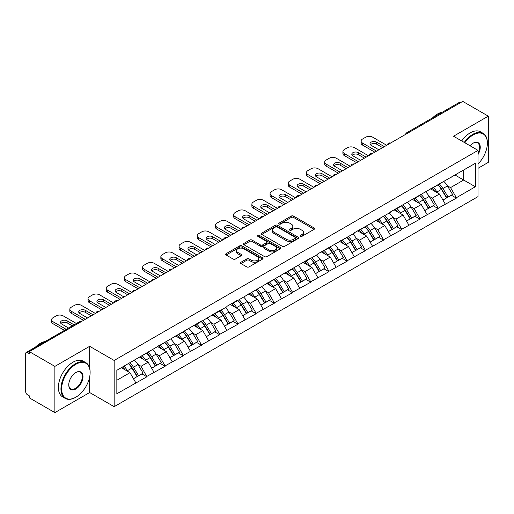 <?xml version="1.0" encoding="UTF-8"?>
<svg xmlns="http://www.w3.org/2000/svg" width="514" height="514" viewBox="0 0 514 514"><rect width="100%" height="100%" fill="white"/><g stroke="black" fill="none" stroke-linecap="round" stroke-linejoin="round"><path stroke-width="0.77" d="M300.388 236.337A1.131 0.655 0 0 0 301.988 236.337L314.163 229.308A1.619 0.938 0 0 0 314.639 228.646A1.619 0.938 0 0 0 314.163 227.985L293.545 216.079A1.619 0.938 0 0 0 291.252 216.079L279.083 223.108A1.131 0.655 0 0 0 278.749 223.571A1.131 0.655 0 0 0 279.083 224.033A1.131 0.655 0 0 0 280.683 224.033L282.257 223.127A5.185 2.994 0 0 1 289.588 223.127L291.309 224.117A5.185 2.994 0 0 1 292.826 226.231A5.185 2.994 0 0 1 291.309 228.351L289.735 229.257A1.131 0.655 0 0 0 289.401 229.719A1.131 0.655 0 0 0 289.735 230.182A1.131 0.655 0 0 0 291.335 230.182L292.916 229.276A5.185 2.994 0 0 1 300.247 229.276L301.962 230.266A5.185 2.994 0 0 1 303.478 232.386A5.185 2.994 0 0 1 301.962 234.5L300.388 235.412A1.131 0.655 0 0 0 300.054 235.875A1.131 0.655 0 0 0 300.388 236.337L300.388 235.412M240.963 262.243A1.619 0.938 0 0 0 240.488 262.905A1.619 0.938 0 0 0 240.963 263.566L246.752 266.907A1.619 0.938 0 0 0 249.039 266.907L262.558 259.101A1.619 0.938 0 0 0 263.033 258.439A1.619 0.938 0 0 0 262.558 257.777L241.94 245.872A1.619 0.938 0 0 0 239.646 245.872L226.128 253.678A1.619 0.938 0 0 0 225.659 254.34A1.619 0.938 0 0 0 226.128 255.002L233.118 259.037A1.619 0.938 0 0 0 235.412 259.037L241.194 255.696A1.619 0.938 0 0 0 241.67 255.034A1.619 0.938 0 0 0 241.194 254.372L237.731 252.374A4.33 2.499 0 0 1 236.459 250.601A4.33 2.499 0 0 1 239.132 248.294A4.33 2.499 0 0 1 243.854 248.834L257.43 256.672A4.33 2.499 0 0 1 258.703 258.439A4.33 2.499 0 0 1 256.023 260.752A4.33 2.499 0 0 1 251.301 260.206L249.039 258.902A1.619 0.938 0 0 0 246.752 258.902L240.963 262.243L240.963 263.566M89.654 346.308L54.876 366.386L29.317 351.627L462.741 101.393L488.3 116.151L453.521 136.229L478.033 150.377L114.159 360.455L89.654 346.308L89.654 368.152M282.372 246.334A1.619 0.938 0 0 0 284.666 246.334L298.184 238.535A1.619 0.938 0 0 0 298.653 237.873A1.619 0.938 0 0 0 298.184 237.211L277.56 225.305A1.619 0.938 0 0 0 275.273 225.305L261.754 233.112A1.619 0.938 0 0 0 261.279 233.774A1.619 0.938 0 0 0 261.754 234.435L282.372 246.334M258.259 236.581A1.131 0.655 0 0 1 259.409 236.742L259.409 235.393L280.368 247.497A1.619 0.938 0 0 1 280.843 248.159A1.619 0.938 0 0 1 280.368 248.815L266.85 256.621A1.619 0.938 0 0 1 264.562 256.621L243.944 244.715L249.727 241.4L249.727 240.057L243.944 243.392A1.619 0.938 0 0 0 243.469 244.054A1.619 0.938 0 0 0 243.944 244.715L243.944 243.392M249.727 241.4A1.619 0.938 0 0 1 252.021 241.4L252.021 240.057A1.619 0.938 0 0 0 249.727 240.057M252.021 240.057L260.38 244.882A1.619 0.938 0 0 0 262.673 244.882L266.509 242.666A1.619 0.938 0 0 0 266.984 242.004A1.619 0.938 0 0 0 266.509 241.342L257.803 236.318A1.131 0.655 0 0 1 257.469 235.855A1.131 0.655 0 0 1 258.169 235.251A1.131 0.655 0 0 1 259.409 235.393M54.876 366.386L54.876 412.607L89.654 392.529L114.159 406.677L114.159 360.455M114.159 406.677L478.033 196.599L478.033 150.377M128.474 363.578A11.057 6.386 -120 0 1 132.265 368.005L137.418 376.511L141.909 373.916L146.895 376.794L141.061 366.283L137.823 364.42M146.895 376.794L116.845 393.743L116.845 370.292L201.507 321.006L201.507 321.411L219.716 310.495L219.716 310.899L226.835 306.794L226.835 306.389L237.918 299.983L237.918 300.388L310.739 257.944L310.739 258.349L317.858 254.237L317.858 253.832L354.268 233.215L354.268 232.81L390.679 212.192L390.679 211.787L475.347 163.311L475.347 186.762L456.381 197.71L450.547 187.604L447.315 185.734M437.967 184.892A11.057 6.386 -120 0 1 441.751 189.319L446.904 197.832L451.395 195.236L456.381 198.115L456.381 197.71M456.381 198.115L438.179 208.221L432.345 198.115L429.106 196.245M419.758 195.404A11.057 6.386 -120 0 1 423.549 199.83L428.702 208.337L433.193 205.748L438.179 208.626L438.179 208.221M438.179 208.626L419.97 218.733L414.136 208.626L410.904 206.756M401.556 205.915A11.057 6.386 -120 0 1 405.34 210.342L410.493 218.848L414.984 216.259L419.97 219.137L419.97 218.733M419.97 219.137L401.768 229.244L395.934 219.137L392.696 217.268M383.348 216.426A11.057 6.386 -120 0 1 387.138 220.853L392.291 229.36L396.782 226.77L401.768 229.642L401.768 229.244M401.768 229.642L383.56 239.749L377.726 229.642L374.494 227.779M365.146 226.937A11.057 6.386 -120 0 1 368.93 231.364L374.083 239.871L378.574 237.275L383.56 240.154L383.56 239.749M383.56 240.154L365.358 250.26L359.524 240.154L356.286 238.29M346.937 237.449A11.057 6.386 -120 0 1 350.728 241.876L355.881 250.382L360.372 247.787L365.358 250.665L365.358 250.26M365.358 250.665L347.149 260.771L341.315 250.665L338.084 248.802M328.735 247.96A11.057 6.386 -120 0 1 332.519 252.387L337.672 260.894L342.163 258.298L347.149 261.176L347.149 260.771M347.149 261.176L328.947 271.283L323.113 261.176L319.875 259.313M310.527 258.471A11.057 6.386 -120 0 1 314.317 262.898L319.47 271.405L323.961 268.809L328.947 271.688L328.947 271.283M328.947 271.688L310.739 281.794L304.905 271.688L301.673 269.824M292.325 268.983A11.057 6.386 -120 0 1 296.109 273.403L301.262 281.916L305.753 279.32L310.739 282.199L310.739 281.794M310.739 282.199L292.537 292.305L286.703 282.199L283.465 280.336M274.116 279.494A11.057 6.386 -120 0 1 277.907 283.914L283.06 292.427L287.551 289.832L292.537 292.71L292.537 292.305M292.537 292.71L274.328 302.817L268.494 292.71L265.263 290.84M255.914 289.999A11.057 6.386 -120 0 1 259.698 294.426L264.851 302.939L269.342 300.343L274.328 303.221L274.328 302.817M274.328 303.221L256.126 313.328L250.292 303.221L247.054 301.352M237.706 300.51A11.057 6.386 -120 0 1 241.496 304.937L246.649 313.45L251.14 310.854L256.126 313.733L256.126 313.328M256.126 313.733L237.918 323.839L232.084 313.733L228.852 311.863M219.504 311.021A11.057 6.386 -120 0 1 223.288 315.448L228.441 323.955L232.932 321.366L237.918 324.244L237.918 323.839M237.918 324.244L219.716 334.351L213.882 324.244L210.644 322.374M201.295 321.533A11.057 6.386 -120 0 1 205.086 325.96L210.239 334.466L214.73 331.877L219.716 334.755L219.716 334.351M219.716 334.755L201.507 344.862L195.673 334.755L192.442 332.886M183.093 332.044A11.057 6.386 -120 0 1 186.878 336.471L192.03 344.978L196.521 342.388L201.507 345.26L201.507 344.862M201.507 345.26L183.305 355.367L177.471 345.26L174.233 343.397M164.885 342.555A11.057 6.386 -120 0 1 168.676 346.982L173.828 355.489L178.319 352.893L183.305 355.772L183.305 355.367M183.305 355.772L165.097 365.878L159.263 355.772L156.031 353.908M146.683 353.067A11.057 6.386 -120 0 1 150.467 357.493L155.62 366L160.111 363.404L165.097 366.283L165.097 365.878M165.097 366.283L146.895 376.389M140.707 356.112L141.061 356.311L146.895 352.945M141.061 366.283L148.18 362.177L139.191 356.986M154.014 372.284L148.18 362.177M158.916 345.601L159.263 345.8L165.097 342.433M159.263 355.772L166.382 351.666L157.393 346.475M172.216 361.772L166.382 351.666M177.118 335.089L177.471 335.289L183.305 331.922M177.471 345.26L184.59 341.155L175.602 335.963M190.424 351.261L184.59 341.155M195.326 324.578L195.673 324.777L201.507 321.411M195.673 334.755L202.792 330.643L193.804 325.452M208.626 340.75L202.792 330.643M213.528 314.067L213.882 314.272L219.716 310.899M213.882 324.244L221.001 320.132L212.012 314.941M226.835 330.239L221.001 320.132M231.737 303.556L232.084 303.761L237.918 300.388M232.084 313.733L239.203 309.621L230.214 304.436M245.037 319.727L239.203 309.621M249.939 293.044L250.292 293.25L256.126 289.877M250.292 303.221L257.411 299.109L248.423 293.924M263.245 309.216L257.411 299.109M268.147 282.533L268.494 282.739L274.328 279.372M268.494 292.71L275.613 288.598L266.625 283.413M281.447 298.705L275.613 288.598M286.349 272.022L286.703 272.227L292.537 268.861M286.703 282.199L293.822 278.087L284.833 272.902M299.656 288.193L293.822 278.087M304.558 261.517L304.905 261.716L310.739 258.349M304.905 271.688L312.024 267.576L303.035 262.391M317.858 277.682L312.024 267.576M322.76 251.005L323.113 251.205L328.947 247.838M323.113 261.176L330.232 257.064L321.244 251.879M336.066 267.177L330.232 257.064M340.968 240.494L341.315 240.693L347.149 237.327M341.315 250.665L348.434 246.559L339.446 241.368M354.268 256.666L348.434 246.559M359.17 229.983L359.524 230.182L365.358 226.815M359.524 240.154L366.643 236.048L357.654 230.857M372.477 246.155L366.643 236.048M377.379 219.472L377.726 219.671L383.56 216.304M377.726 229.642L384.845 225.537L375.856 220.345M390.679 235.643L384.845 225.537M395.581 208.96L395.934 209.166L401.768 205.793M395.934 219.137L403.053 215.025L394.065 209.834M408.887 225.132L403.053 215.025M413.789 198.449L414.136 198.655L419.97 195.281M414.136 208.626L421.255 204.514L412.267 199.323M427.089 214.621L421.255 204.514M431.991 187.938L432.345 188.143L438.179 184.77M432.345 198.115L439.464 194.003L430.475 188.818M445.297 204.109L439.464 194.003M460.994 102.402L408.129 132.927M407.384 133.357A2.474 1.426 120 0 1 408.013 132.856A2.474 1.426 60 0 0 406.773 132.734L459.638 102.215A2.474 1.426 60 0 1 460.878 102.337M450.2 177.426L450.547 177.632L456.381 174.259M463.673 170.05L475.347 163.311M450.547 187.604L463.679 180.022L463.679 170.05M455.038 175.036L475.347 186.762M478.033 168.296L488.3 162.373L488.3 116.151M54.876 412.607L29.317 397.849L29.317 395.831L27.448 394.752A2.474 1.426 -120 0 1 25.7 391.719L25.7 353.581A2.474 1.426 -120 0 1 26.214 352.45A2.474 1.426 -120 0 1 27.448 352.572L29.317 353.651L29.317 351.627M116.845 380.264L129.971 372.682L121.336 367.696M135.805 382.789L129.971 372.682M441.494 189.518L442.072 189.852M423.292 200.03L423.87 200.364M405.083 210.541L405.662 210.875M386.881 221.052L387.46 221.386M368.673 231.563L369.251 231.898M350.471 242.075L351.049 242.402M332.262 252.58L332.841 252.914M314.06 263.091L314.639 263.425M295.852 273.602L296.43 273.936M277.65 284.113L278.228 284.448M259.442 294.625L260.02 294.959M241.239 305.136L241.818 305.47M223.031 315.647L223.609 315.981M204.829 326.159L205.407 326.493M186.621 336.67L187.199 337.004M168.419 347.181L168.997 347.515M150.21 357.693L150.788 358.02M132.008 368.197L132.586 368.532M89.654 392.529L89.654 376.961M300.838 236.498L301.962 235.849A5.185 2.994 0 0 0 303.478 233.729L303.478 232.386M292.826 226.231L292.826 227.58A5.185 2.994 0 0 1 291.309 229.694L290.185 230.343M314.163 227.985L314.163 229.308L293.545 217.428A1.619 0.938 0 0 0 291.252 217.428L279.532 224.194M298.159 238.547L277.56 226.655A1.619 0.938 0 0 0 275.273 226.655L261.774 234.448M295.319 238.335A1.131 0.655 0 0 0 295.653 237.873A1.131 0.655 0 0 0 295.319 237.41L277.219 226.963A1.131 0.655 0 0 0 275.613 226.963L273.956 227.92A5.185 2.994 0 0 0 272.439 230.034A5.185 2.994 0 0 0 273.956 232.155L286.324 239.293A5.185 2.994 0 0 0 293.655 239.293L295.319 238.335L295.319 239.685A1.131 0.655 0 0 0 295.653 239.222L295.653 237.873M272.439 230.034L272.439 231.384A5.185 2.994 0 0 0 273.956 233.497L273.956 232.155M295.319 239.685L293.655 240.642A5.185 2.994 0 0 1 286.324 240.642L273.956 233.497M252.021 241.4L260.38 246.232A1.619 0.938 0 0 0 262.673 246.232L266.509 244.015A1.619 0.938 0 0 0 266.984 243.353L266.984 242.004M259.409 236.742L280.348 248.827M269.06 249.894A4.33 2.499 0 0 0 273.782 250.434A4.33 2.499 0 0 0 276.455 248.121A4.33 2.499 0 0 0 275.189 246.354L270.403 243.591A1.619 0.938 0 0 0 268.115 243.591L264.273 245.808A1.619 0.938 0 0 0 263.804 246.469A1.619 0.938 0 0 0 264.273 247.131L269.06 249.894L269.06 251.237A4.33 2.499 0 0 0 273.782 251.783A4.33 2.499 0 0 0 276.455 249.47L276.455 248.121M263.804 246.469L263.804 247.819A1.619 0.938 0 0 0 264.273 248.48L264.273 247.131M269.06 251.237L264.273 248.48M258.703 258.439L258.703 259.788A4.33 2.499 0 0 1 256.023 262.101A4.33 2.499 0 0 1 251.301 261.555L249.039 260.251A1.619 0.938 0 0 0 246.752 260.251L240.989 263.579M236.459 250.601L236.459 251.95A4.33 2.499 0 0 0 237.731 253.717L237.731 252.374M241.175 255.709L237.731 253.717M262.538 259.114L241.94 247.221A1.619 0.938 0 0 0 239.646 247.221L226.154 255.015M386.714 145.289L372.708 137.206A4.954 2.859 0 0 0 365.705 137.206L362.556 139.024A4.954 2.859 0 0 0 361.104 141.048A4.954 2.859 0 0 0 362.556 143.065L362.556 145.089L374.809 152.163M362.556 145.089A4.954 2.859 180 0 1 361.104 143.065L361.104 141.048M370.414 144.749A3.881 2.242 180 0 1 376.621 144.177L382.628 147.647M362.556 143.065L376.556 151.155M378.895 149.805L371.134 145.321A3.881 2.242 180 0 1 369.996 143.74A3.881 2.242 180 0 1 372.393 141.671A3.881 2.242 180 0 1 376.621 142.16L384.376 146.638M443.89 181.474A13.531 7.813 60 0 1 447.437 185.933L442.946 188.529A13.531 7.813 -120 0 0 439.399 184.07M442.946 188.529L448.099 197.035L452.59 194.446L447.437 185.933M446.904 197.832L448.099 197.035M451.395 195.236L452.59 194.446M431.657 188.13A11.057 6.386 60 0 1 434.709 191.259M433.386 187.539A13.531 7.813 60 0 1 436.932 191.998L437.44 192.84M442.978 200.094L446.582 197.916L441.423 189.403A13.531 7.813 -120 0 0 437.877 184.944M446.582 197.916L442.933 200.017M368.506 155.8L354.506 147.717A4.954 2.859 0 0 0 347.503 147.717L344.348 149.535A4.954 2.859 0 0 0 342.902 151.553A4.954 2.859 0 0 0 344.348 153.577L344.348 155.601L356.6 162.675M344.348 155.601A4.954 2.859 180 0 1 342.902 153.577L342.902 151.553M352.212 155.26A3.881 2.242 180 0 1 358.412 154.688L364.42 158.158M344.348 153.577L358.354 161.659M360.687 160.317L352.925 155.832A3.881 2.242 180 0 1 351.794 154.251A3.881 2.242 180 0 1 354.185 152.183A3.881 2.242 180 0 1 358.412 152.671L366.174 157.149M425.682 191.985A13.531 7.813 60 0 1 429.229 196.444L424.737 199.04A13.531 7.813 -120 0 0 421.191 194.581M424.737 199.04L429.89 207.547L434.381 204.951L429.229 196.444M428.702 208.337L429.89 207.547M433.193 205.748L434.381 204.951M413.455 198.642A11.057 6.386 60 0 1 416.507 201.771M415.183 198.051A13.531 7.813 60 0 1 418.73 202.51L419.238 203.345M424.776 210.605L428.374 208.427L423.221 199.914A13.531 7.813 -120 0 0 419.675 195.455M428.374 208.427L424.731 210.528M350.304 166.311L336.297 158.228A4.954 2.859 0 0 0 329.294 158.228L326.146 160.047A4.954 2.859 0 0 0 324.694 162.064A4.954 2.859 0 0 0 326.146 164.088L326.146 166.112L338.398 173.186M326.146 166.112A4.954 2.859 180 0 1 324.694 164.088L324.694 162.064M334.004 165.771A3.881 2.242 180 0 1 340.21 165.2L346.218 168.669M326.146 164.088L340.146 172.171M342.485 170.828L334.723 166.343A3.881 2.242 180 0 1 333.586 164.763A3.881 2.242 180 0 1 335.983 162.694A3.881 2.242 180 0 1 340.21 163.176L347.965 167.66M407.48 202.497A13.531 7.813 60 0 1 411.027 206.956L406.535 209.551A13.531 7.813 -120 0 0 402.989 205.092M406.535 209.551L411.688 218.058L416.179 215.462L411.027 206.956M410.493 218.848L411.688 218.058M414.984 216.259L416.179 215.462M395.247 209.153A11.057 6.386 60 0 1 398.299 212.282M396.975 208.562A13.531 7.813 60 0 1 400.522 213.021L401.029 213.856M406.568 221.116L410.172 218.932L405.013 210.425A13.531 7.813 -120 0 0 401.466 205.966M410.172 218.932L406.523 221.039M332.095 176.822L318.095 168.74A4.954 2.859 0 0 0 311.092 168.74L307.937 170.558A4.954 2.859 0 0 0 306.492 172.576A4.954 2.859 0 0 0 307.937 174.599L307.937 176.623L320.19 183.697M307.937 176.623A4.954 2.859 180 0 1 306.492 174.599L306.492 172.576M315.802 176.283A3.881 2.242 180 0 1 322.002 175.711L328.009 179.18M307.937 174.599L321.944 182.682M324.276 181.339L316.515 176.855A3.881 2.242 180 0 1 315.384 175.274A3.881 2.242 180 0 1 317.774 173.205A3.881 2.242 180 0 1 322.002 173.687L329.763 178.172M389.271 213.008A13.531 7.813 60 0 1 392.818 217.467L388.327 220.063A13.531 7.813 -120 0 0 384.78 215.597M388.327 220.063L393.48 228.569L397.971 225.974L392.818 217.467M392.291 229.36L393.48 228.569M396.782 226.77L397.971 225.974M377.045 219.664A11.057 6.386 60 0 1 380.097 222.793M378.773 219.073A13.531 7.813 60 0 1 382.32 223.532L382.827 224.367M388.366 231.628L391.964 229.443L386.811 220.936A13.531 7.813 -120 0 0 383.264 216.478M391.964 229.443L388.321 231.551M313.893 187.334L299.887 179.245A4.954 2.859 0 0 0 292.884 179.245L289.735 181.069A4.954 2.859 0 0 0 288.283 183.087A4.954 2.859 0 0 0 289.735 185.111L289.735 187.128L301.988 194.202M289.735 187.128A4.954 2.859 180 0 1 288.283 185.111L288.283 183.087M297.593 186.794A3.881 2.242 180 0 1 303.8 186.222L309.807 189.692M289.735 185.111L303.735 193.193M306.074 191.844L298.313 187.366A3.881 2.242 180 0 1 297.176 185.785A3.881 2.242 180 0 1 299.572 183.716A3.881 2.242 180 0 1 303.8 184.198L311.555 188.683M371.069 223.519A13.531 7.813 60 0 1 374.616 227.978L370.125 230.574A13.531 7.813 -120 0 0 366.578 226.109M370.125 230.574L375.278 239.081L379.769 236.485L374.616 227.978M374.083 239.871L375.278 239.081M378.574 237.275L379.769 236.485M358.836 230.176A11.057 6.386 60 0 1 361.888 233.305M360.565 229.578A13.531 7.813 60 0 1 364.111 234.043L364.619 234.879M370.157 242.139L373.762 239.954L368.602 231.448A13.531 7.813 -120 0 0 365.056 226.989M373.762 239.954L370.112 242.062M295.685 197.845L281.685 189.756A4.954 2.859 0 0 0 274.682 189.756L271.527 191.581A4.954 2.859 0 0 0 270.081 193.598A4.954 2.859 0 0 0 271.527 195.622L271.527 197.639L283.779 204.713M271.527 197.639A4.954 2.859 180 0 1 270.081 195.622L270.081 193.598M279.391 197.305A3.881 2.242 180 0 1 285.591 196.733L291.599 200.203M271.527 195.622L285.533 203.705M287.866 202.355L280.104 197.877A3.881 2.242 180 0 1 278.974 196.297A3.881 2.242 180 0 1 281.364 194.228A3.881 2.242 180 0 1 285.591 194.71L293.353 199.188M352.861 234.031A13.531 7.813 60 0 1 356.408 238.49L351.917 241.079A13.531 7.813 -120 0 0 348.37 236.62M351.917 241.079L357.069 249.592L361.56 246.996L356.408 238.49M355.881 250.382L357.069 249.592M360.372 247.787L361.56 246.996M340.634 240.687A11.057 6.386 60 0 1 343.686 243.816M342.363 240.089A13.531 7.813 60 0 1 345.909 244.555L346.417 245.39M351.955 252.65L355.553 250.466L350.4 241.959A13.531 7.813 -120 0 0 346.854 237.5M355.553 250.466L351.91 252.573M478.033 163.992A20.136 11.623 120 0 0 487.368 143.168A20.136 11.623 120 0 0 473.131 134.951A20.136 11.623 120 0 0 464.862 142.776M464.264 142.429A20.631 11.912 -60 0 1 472.777 134.34A20.631 11.912 -60 0 1 483.096 133.319A20.631 11.912 -60 0 1 487.368 142.763A20.631 11.912 -60 0 1 487.368 142.969M470.04 145.764A10.068 5.815 -60 0 1 473.131 143.168L473.131 143.168A10.068 5.815 -60 0 1 479.742 144.524A10.068 5.815 -60 0 1 478.033 154.521M478.033 153.082A9.573 5.525 120 0 0 477.564 142.898A9.573 5.525 120 0 0 472.951 143.271M432.627 117.809A20.631 11.912 -60 0 1 437.536 113.992A20.631 11.912 -60 0 1 442.445 112.142M461.694 140.945A20.631 11.912 -60 0 1 470.214 132.856A20.631 11.912 -60 0 1 480.526 131.835L483.096 133.319M75.532 397.38L75.879 397.174A20.136 11.623 120 0 0 90.117 372.515A20.136 11.623 120 0 0 75.879 364.297A20.136 11.623 120 0 0 61.641 388.957A20.136 11.623 120 0 0 75.879 397.174L75.532 397.38A20.631 11.912 -60 0 1 65.214 398.401A20.631 11.912 -60 0 1 62.053 381.87A20.631 11.912 -60 0 1 75.532 363.687A20.631 11.912 -60 0 1 85.844 362.666A20.631 11.912 -60 0 1 90.117 372.11A20.631 11.912 -60 0 1 90.117 372.316M75.879 372.515L75.879 372.515A10.068 5.815 -60 0 1 82.998 376.627A10.068 5.815 -60 0 1 75.879 388.957A10.068 5.815 -60 0 1 68.76 384.845A10.068 5.815 -60 0 1 75.879 372.515L75.879 372.515M68.767 384.639A9.573 5.525 120 0 0 70.746 388.822A9.573 5.525 120 0 0 75.532 388.353A9.573 5.525 120 0 0 81.784 379.917A9.573 5.525 120 0 0 80.319 372.245A9.573 5.525 120 0 0 75.706 372.624M35.382 347.156A20.631 11.912 -60 0 1 40.285 343.346A20.631 11.912 -60 0 1 45.193 341.489M65.214 398.401L62.65 396.917A20.631 11.912 -60 0 1 59.489 380.386A20.631 11.912 -60 0 1 72.962 362.209A20.631 11.912 -60 0 1 83.281 361.188L85.844 362.666M277.483 208.356L263.476 200.267A4.954 2.859 0 0 0 256.473 200.267L253.325 202.086A4.954 2.859 0 0 0 251.873 204.109A4.954 2.859 0 0 0 253.325 206.133L253.325 208.151L265.577 215.225M253.325 208.151A4.954 2.859 180 0 1 251.873 206.133L251.873 204.109M261.183 207.817A3.881 2.242 180 0 1 267.389 207.245L273.397 210.714M253.325 206.133L267.325 214.216M269.664 212.867L261.902 208.388A3.881 2.242 180 0 1 260.765 206.801A3.881 2.242 180 0 1 263.162 204.739A3.881 2.242 180 0 1 267.389 205.221L275.144 209.699M334.659 244.536A13.531 7.813 60 0 1 338.206 249.001L333.714 251.59A13.531 7.813 -120 0 0 330.168 247.131M333.714 251.59L338.867 260.103L343.358 257.508L338.206 249.001M337.672 260.894L338.867 260.103M342.163 258.298L343.358 257.508M322.426 251.198A11.057 6.386 60 0 1 325.478 254.327M324.154 250.601A13.531 7.813 60 0 1 327.701 255.06L328.208 255.901M333.747 263.162L337.351 260.977L332.192 252.47A13.531 7.813 -120 0 0 328.645 248.011M337.351 260.977L333.702 263.084M259.274 218.868L245.274 210.779A4.954 2.859 0 0 0 238.271 210.779L235.116 212.597A4.954 2.859 0 0 0 233.671 214.621A4.954 2.859 0 0 0 235.116 216.645L235.116 218.662L247.369 225.736M235.116 218.662A4.954 2.859 180 0 1 233.671 216.645L233.671 214.621M242.981 218.328A3.881 2.242 180 0 1 249.181 217.756L255.188 221.226M235.116 216.645L249.123 224.727M251.455 223.378L243.694 218.9A3.881 2.242 180 0 1 242.563 217.313A3.881 2.242 180 0 1 244.953 215.244A3.881 2.242 180 0 1 249.181 215.732L256.942 220.21M316.451 255.047A13.531 7.813 60 0 1 319.997 259.512L315.506 262.101A13.531 7.813 -120 0 0 311.959 257.642M315.506 262.101L320.659 270.615L325.15 268.019L319.997 259.512M319.47 271.405L320.659 270.615M323.961 268.809L325.15 268.019M304.224 261.703A11.057 6.386 60 0 1 307.276 264.832M305.952 261.112A13.531 7.813 60 0 1 309.499 265.571L310.006 266.413M315.545 273.673L319.143 271.488L313.99 262.982A13.531 7.813 -120 0 0 310.443 258.516M319.143 271.488L315.5 273.596M241.072 229.372L227.066 221.29A4.954 2.859 0 0 0 220.063 221.29L216.914 223.108A4.954 2.859 0 0 0 215.462 225.132A4.954 2.859 0 0 0 216.914 227.149L216.914 229.173L229.167 236.247M216.914 229.173A4.954 2.859 180 0 1 215.462 227.149L215.462 225.132M224.772 228.839A3.881 2.242 180 0 1 230.979 228.261L236.986 231.737M216.914 227.149L230.914 235.239M233.253 233.889L225.492 229.411A3.881 2.242 180 0 1 224.355 227.824A3.881 2.242 180 0 1 226.751 225.755A3.881 2.242 180 0 1 230.979 226.244L238.734 230.722M298.248 265.558A13.531 7.813 60 0 1 301.795 270.017L297.304 272.613A13.531 7.813 -120 0 0 293.757 268.154M297.304 272.613L302.457 281.126L306.948 278.53L301.795 270.017M301.262 281.916L302.457 281.126M305.753 279.32L306.948 278.53M286.015 272.214A11.057 6.386 60 0 1 289.067 275.343M287.744 271.623A13.531 7.813 60 0 1 291.29 276.082L291.798 276.924M297.336 284.184L300.941 282L295.781 273.493A13.531 7.813 -120 0 0 292.235 269.028M300.941 282L297.291 284.101M222.864 239.884L208.864 231.801A4.954 2.859 0 0 0 201.861 231.801L198.706 233.619A4.954 2.859 0 0 0 197.26 235.643A4.954 2.859 0 0 0 198.706 237.661L198.706 239.685L210.958 246.759M198.706 239.685A4.954 2.859 180 0 1 197.26 237.661L197.26 235.643M206.57 239.351A3.881 2.242 180 0 1 212.77 238.772L218.778 242.242M198.706 237.661L212.712 245.75M215.045 244.401L207.283 239.922A3.881 2.242 180 0 1 206.153 238.335A3.881 2.242 180 0 1 208.543 236.267A3.881 2.242 180 0 1 212.77 236.755L220.532 241.233M280.04 276.069A13.531 7.813 60 0 1 283.587 280.528L279.096 283.124A13.531 7.813 -120 0 0 275.549 278.665M279.096 283.124L284.248 291.631L288.739 289.041L283.587 280.528M283.06 292.427L284.248 291.631M287.551 289.832L288.739 289.041M267.813 282.726A11.057 6.386 60 0 1 270.865 285.855M269.542 282.135A13.531 7.813 60 0 1 273.088 286.594L273.596 287.435M279.134 294.695L282.732 292.511L277.579 283.998A13.531 7.813 -120 0 0 274.033 279.539M282.732 292.511L279.089 294.612M204.662 250.395L190.655 242.312A4.954 2.859 0 0 0 183.652 242.312L180.504 244.131A4.954 2.859 0 0 0 179.052 246.155A4.954 2.859 0 0 0 180.504 248.172L180.504 250.196L192.756 257.27M180.504 250.196A4.954 2.859 180 0 1 179.052 248.172L179.052 246.155M188.362 249.855A3.881 2.242 180 0 1 194.568 249.284L200.576 252.753M180.504 248.172L194.504 256.261M196.843 254.912L189.081 250.434A3.881 2.242 180 0 1 187.944 248.847A3.881 2.242 180 0 1 190.341 246.778A3.881 2.242 180 0 1 194.568 247.266L202.323 251.744M261.838 286.581A13.531 7.813 60 0 1 265.385 291.04L260.894 293.635A13.531 7.813 -120 0 0 257.347 289.176M260.894 293.635L266.046 302.142L270.537 299.553L265.385 291.04M264.851 302.939L266.046 302.142M269.342 300.343L270.537 299.553M249.605 293.237A11.057 6.386 60 0 1 252.657 296.366M251.333 292.646A13.531 7.813 60 0 1 254.88 297.105L255.387 297.947M260.926 305.2L264.53 303.022L259.371 294.509A13.531 7.813 -120 0 0 255.824 290.05M264.53 303.022L260.881 305.123M186.453 260.906L172.453 252.824A4.954 2.859 0 0 0 165.45 252.824L162.295 254.642A4.954 2.859 0 0 0 160.85 256.666A4.954 2.859 0 0 0 162.295 258.683L162.295 260.707L174.548 267.781M162.295 260.707A4.954 2.859 180 0 1 160.85 258.683L160.85 256.666M170.16 260.367A3.881 2.242 180 0 1 176.36 259.795L182.367 263.264M162.295 258.683L176.302 266.772M178.634 265.423L170.873 260.939A3.881 2.242 180 0 1 169.742 259.358A3.881 2.242 180 0 1 172.132 257.289A3.881 2.242 180 0 1 176.36 257.777L184.121 262.256M243.63 297.092A13.531 7.813 60 0 1 247.176 301.551L242.685 304.147A13.531 7.813 -120 0 0 239.138 299.688M242.685 304.147L247.838 312.653L252.329 310.064L247.176 301.551M246.649 313.45L247.838 312.653M251.14 310.854L252.329 310.064M231.403 303.748A11.057 6.386 60 0 1 234.455 306.877M233.131 303.157A13.531 7.813 60 0 1 236.678 307.616L237.185 308.458M242.724 315.712L246.322 313.534L241.169 305.02A13.531 7.813 -120 0 0 237.622 300.561M246.322 313.534L242.679 315.635M168.251 271.418L154.245 263.335A4.954 2.859 0 0 0 147.242 263.335L144.093 265.153A4.954 2.859 0 0 0 142.641 267.171A4.954 2.859 0 0 0 144.093 269.195L144.093 271.219L156.346 278.292M144.093 271.219A4.954 2.859 180 0 1 142.641 269.195L142.641 267.171M151.951 270.878A3.881 2.242 180 0 1 158.158 270.306L164.165 273.776M144.093 269.195L158.094 277.277M160.432 275.934L152.671 271.45A3.881 2.242 180 0 1 151.534 269.869A3.881 2.242 180 0 1 153.93 267.8A3.881 2.242 180 0 1 158.158 268.289L165.913 272.767M225.428 307.603A13.531 7.813 60 0 1 228.974 312.062L224.483 314.658A13.531 7.813 -120 0 0 220.936 310.199M224.483 314.658L229.636 323.165L234.127 320.569L228.974 312.062M228.441 323.955L229.636 323.165M232.932 321.366L234.127 320.569M213.194 314.26A11.057 6.386 60 0 1 216.246 317.389M214.923 313.668A13.531 7.813 60 0 1 218.469 318.127L218.977 318.963M224.515 326.223L228.12 324.038L222.96 315.532A13.531 7.813 -120 0 0 219.414 311.073M228.12 324.038L224.47 326.146M150.043 281.929L136.043 273.846A4.954 2.859 0 0 0 129.04 273.846L125.885 275.665A4.954 2.859 0 0 0 124.439 277.682A4.954 2.859 0 0 0 125.885 279.706L125.885 281.73L138.137 288.804M125.885 281.73A4.954 2.859 180 0 1 124.439 279.706L124.439 277.682M133.749 281.389A3.881 2.242 180 0 1 139.949 280.817L145.957 284.287M125.885 279.706L139.892 287.789M142.224 286.446L134.462 281.961A3.881 2.242 180 0 1 133.332 280.381A3.881 2.242 180 0 1 135.722 278.312A3.881 2.242 180 0 1 139.949 278.794L147.711 283.278M207.219 318.115A13.531 7.813 60 0 1 210.766 322.574L206.275 325.169A13.531 7.813 -120 0 0 202.728 320.71M206.275 325.169L211.427 333.676L215.919 331.08L210.766 322.574M210.239 334.466L211.427 333.676M214.73 331.877L215.919 331.08M194.992 324.771A11.057 6.386 60 0 1 198.044 327.9M196.721 324.18A13.531 7.813 60 0 1 200.267 328.639L200.775 329.474M206.313 336.734L209.911 334.55L204.758 326.043A13.531 7.813 -120 0 0 201.212 321.584M209.911 334.55L206.268 336.657M131.841 292.44L117.834 284.358A4.954 2.859 0 0 0 110.831 284.358L107.683 286.176A4.954 2.859 0 0 0 106.231 288.193A4.954 2.859 0 0 0 107.683 290.217L107.683 292.235L119.935 299.315M107.683 292.235A4.954 2.859 180 0 1 106.231 290.217L106.231 288.193M115.541 291.901A3.881 2.242 180 0 1 121.747 291.329L127.755 294.798M107.683 290.217L121.683 298.3M124.022 296.957L116.26 292.472A3.881 2.242 180 0 1 115.123 290.892A3.881 2.242 180 0 1 117.52 288.823A3.881 2.242 180 0 1 121.747 289.305L129.502 293.79M189.017 328.626A13.531 7.813 60 0 1 192.564 333.085L188.073 335.681A13.531 7.813 -120 0 0 184.526 331.215M188.073 335.681L193.225 344.187L197.717 341.592L192.564 333.085M192.03 344.978L193.225 344.187M196.521 342.388L197.717 341.592M176.784 335.282A11.057 6.386 60 0 1 179.836 338.411M178.512 334.691A13.531 7.813 60 0 1 182.059 339.15L182.566 339.985M188.105 347.246L191.709 345.061L186.55 336.554A13.531 7.813 -120 0 0 183.003 332.095M191.709 345.061L188.06 347.168M113.633 302.952L99.632 294.863A4.954 2.859 0 0 0 92.629 294.863L89.475 296.687A4.954 2.859 0 0 0 88.029 298.705A4.954 2.859 0 0 0 89.475 300.729L89.475 302.746L101.727 309.82M89.475 302.746A4.954 2.859 180 0 1 88.029 300.729L88.029 298.705M97.339 302.412A3.881 2.242 180 0 1 103.539 301.84L109.546 305.31M89.475 300.729L103.481 308.811M105.813 307.462L98.052 302.984A3.881 2.242 180 0 1 96.921 301.403A3.881 2.242 180 0 1 99.311 299.334A3.881 2.242 180 0 1 103.539 299.816L111.3 304.301M170.809 339.137A13.531 7.813 60 0 1 174.355 343.596L169.864 346.192A13.531 7.813 -120 0 0 166.318 341.726M169.864 346.192L175.017 354.699L179.508 352.103L174.355 343.596M173.828 355.489L175.017 354.699M178.319 352.893L179.508 352.103M158.582 345.793A11.057 6.386 60 0 1 161.634 348.922M160.31 345.196A13.531 7.813 60 0 1 163.857 349.661L164.364 350.497M169.903 357.757L173.501 355.572L168.348 347.066A13.531 7.813 -120 0 0 164.801 342.607M173.501 355.572L169.858 357.68M95.431 313.463L81.424 305.374A4.954 2.859 0 0 0 74.421 305.374L71.273 307.199A4.954 2.859 0 0 0 69.82 309.216A4.954 2.859 0 0 0 71.273 311.24L71.273 313.257L83.525 320.331M71.273 313.257A4.954 2.859 180 0 1 69.82 311.24L69.82 309.216M79.13 312.923A3.881 2.242 180 0 1 85.337 312.351L91.344 315.821M71.273 311.24L85.273 319.322M87.611 317.973L79.85 313.495A3.881 2.242 180 0 1 78.713 311.914A3.881 2.242 180 0 1 81.109 309.846A3.881 2.242 180 0 1 85.337 310.327L93.092 314.806M152.607 349.649A13.531 7.813 60 0 1 156.153 354.107L151.662 356.697A13.531 7.813 -120 0 0 148.116 352.238M151.662 356.697L156.815 365.21L161.306 362.614L156.153 354.107M155.62 366L156.815 365.21M160.111 363.404L161.306 362.614M140.373 356.305A11.057 6.386 60 0 1 143.425 359.434M142.102 355.707A13.531 7.813 60 0 1 145.648 360.173L146.156 361.008M151.694 368.268L155.299 366.084L150.139 357.577A13.531 7.813 -120 0 0 146.593 353.118M155.299 366.084L151.649 368.191M76.38 323.486L63.222 315.885A4.954 2.859 0 0 0 56.219 315.885L53.064 317.703A4.954 2.859 0 0 0 51.618 319.727A4.954 2.859 0 0 0 53.064 321.751L53.064 323.769L64.475 330.361M53.064 323.769A4.954 2.859 180 0 1 51.618 321.751L51.618 319.727M60.928 323.434A3.881 2.242 180 0 1 67.128 322.863L72.294 325.844M53.064 321.751L66.229 329.346M68.561 328.003L61.641 324.006A3.881 2.242 180 0 1 60.511 322.419A3.881 2.242 180 0 1 62.901 320.351A3.881 2.242 180 0 1 67.128 320.839L74.048 324.835M134.398 360.153A13.531 7.813 60 0 1 137.945 364.619L133.454 367.208A13.531 7.813 -120 0 0 129.907 362.749M133.454 367.208L138.607 375.721L143.098 373.125L137.945 364.619M137.418 376.511L138.607 375.721M141.909 373.916L143.098 373.125M122.467 367.047A11.057 6.386 60 0 1 125.223 369.939M123.9 366.219A13.531 7.813 60 0 1 127.446 370.678L127.954 371.519M133.492 378.779L137.09 376.595L131.937 368.088A13.531 7.813 -120 0 0 128.391 363.629M137.09 376.595L133.447 378.702M80.435 322.117L27.448 352.572M80.942 321.822A2.474 1.426 -60 0 0 80.319 322.053A2.474 1.426 -120 0 0 79.079 321.931L26.214 352.45M389.175 143.869A2.474 1.426 120 0 1 389.805 143.367A2.474 1.426 -60 0 1 390.434 143.143M370.973 154.38A2.474 1.426 120 0 1 371.603 153.879A2.474 1.426 -60 0 1 372.226 153.654M352.765 164.891A2.474 1.426 120 0 1 353.394 164.39A2.474 1.426 -60 0 1 354.024 164.165M334.563 175.396A2.474 1.426 120 0 1 335.192 174.901A2.474 1.426 -60 0 1 335.815 174.676M316.354 185.907A2.474 1.426 120 0 1 316.984 185.413A2.474 1.426 -60 0 1 317.613 185.181M298.152 196.419A2.474 1.426 120 0 1 298.782 195.924A2.474 1.426 -60 0 1 299.405 195.693M279.944 206.93A2.474 1.426 120 0 1 280.573 206.435A2.474 1.426 -60 0 1 281.203 206.204M261.742 217.441A2.474 1.426 120 0 1 262.371 216.947A2.474 1.426 -60 0 1 262.995 216.715M243.533 227.953A2.474 1.426 120 0 1 244.163 227.458A2.474 1.426 -60 0 1 244.792 227.227M225.331 238.464A2.474 1.426 120 0 1 225.961 237.963A2.474 1.426 -60 0 1 226.584 237.738M207.123 248.975A2.474 1.426 120 0 1 207.752 248.474A2.474 1.426 -60 0 1 208.382 248.249M188.921 259.486A2.474 1.426 120 0 1 189.55 258.985A2.474 1.426 -60 0 1 190.174 258.76M170.712 269.998A2.474 1.426 120 0 1 171.342 269.497A2.474 1.426 -60 0 1 171.972 269.272M152.51 280.509A2.474 1.426 120 0 1 153.14 280.008A2.474 1.426 -60 0 1 153.763 279.783M134.302 291.014A2.474 1.426 120 0 1 134.931 290.519A2.474 1.426 -60 0 1 135.561 290.294M116.1 301.525A2.474 1.426 120 0 1 116.729 301.031A2.474 1.426 -60 0 1 117.353 300.799M97.891 312.037A2.474 1.426 120 0 1 98.521 311.542A2.474 1.426 -60 0 1 99.151 311.311M301.962 235.849L301.962 234.5M289.735 230.182L289.735 229.257M291.309 229.694L291.309 228.351M279.083 224.033L279.083 223.108M291.252 217.428L291.252 216.079M293.545 217.428L293.545 216.079M261.754 234.435L261.754 233.112M275.273 226.655L275.273 225.305M277.56 226.655L277.56 225.305M298.184 238.535L298.184 237.211M286.324 240.642L286.324 239.293M293.655 240.642L293.655 239.293M260.38 246.232L260.38 244.882M262.673 246.232L262.673 244.882M266.509 244.015L266.509 242.666M280.368 248.815L280.368 247.497M246.752 260.251L246.752 258.902M249.039 260.251L249.039 258.902M251.301 261.555L251.301 260.206M241.194 255.696L241.194 254.372M226.128 255.002L226.128 253.678M239.646 247.221L239.646 245.872M241.94 247.221L241.94 245.872M262.558 259.101L262.558 257.777M441.423 189.403L436.932 191.998M376.621 144.177L376.621 142.16M423.221 199.914L418.73 202.51M358.412 154.688L358.412 152.671M405.013 210.425L400.522 213.021M340.21 165.2L340.21 163.176M386.811 220.936L382.32 223.532M322.002 175.711L322.002 173.687M368.602 231.448L364.111 234.043M303.8 186.222L303.8 184.198M350.4 241.959L345.909 244.555M285.591 196.733L285.591 194.71M332.192 252.47L327.701 255.06M267.389 207.245L267.389 205.221M313.99 262.982L309.499 265.571M249.181 217.756L249.181 215.732M295.781 273.493L291.29 276.082M230.979 228.261L230.979 226.244M277.579 283.998L273.088 286.594M212.77 238.772L212.77 236.755M259.371 294.509L254.88 297.105M194.568 249.284L194.568 247.266M241.169 305.02L236.678 307.616M176.36 259.795L176.36 257.777M222.96 315.532L218.469 318.127M158.158 270.306L158.158 268.289M204.758 326.043L200.267 328.639M139.949 280.817L139.949 278.794M186.55 336.554L182.059 339.15M121.747 291.329L121.747 289.305M168.348 347.066L163.857 349.661M103.539 301.84L103.539 299.816M150.139 357.577L145.648 360.173M85.337 312.351L85.337 310.327M131.937 368.088L127.446 370.678M67.128 322.863L67.128 320.839M406.773 132.734A2.474 2.474 0 0 0 405.585 134.398M390.601 143.046A2.474 2.474 0 0 0 387.376 144.903M372.393 153.558A2.474 2.474 0 0 0 369.174 155.414M354.191 164.069A2.474 2.474 0 0 0 350.966 165.926M335.983 174.58A2.474 2.474 0 0 0 332.764 176.437M317.781 185.091A2.474 2.474 0 0 0 314.555 186.948M299.572 195.603A2.474 2.474 0 0 0 296.353 197.46M281.37 206.108A2.474 2.474 0 0 0 278.145 207.971M263.162 216.619A2.474 2.474 0 0 0 259.943 218.482M244.96 227.13A2.474 2.474 0 0 0 241.734 228.993M226.751 237.641A2.474 2.474 0 0 0 223.532 239.505M208.549 248.153A2.474 2.474 0 0 0 205.324 250.016M190.341 258.664A2.474 2.474 0 0 0 187.122 260.521M172.139 269.175A2.474 2.474 0 0 0 168.913 271.032M153.93 279.687A2.474 2.474 0 0 0 150.711 281.543M135.728 290.198A2.474 2.474 0 0 0 132.503 292.055M117.52 300.709A2.474 2.474 0 0 0 114.301 302.566M99.318 311.214A2.474 2.474 0 0 0 96.092 313.077M81.109 321.725A2.474 2.474 0 0 0 79.079 321.931M487.368 143.168L487.368 142.763M90.117 372.515L90.117 372.11"/></g></svg>
